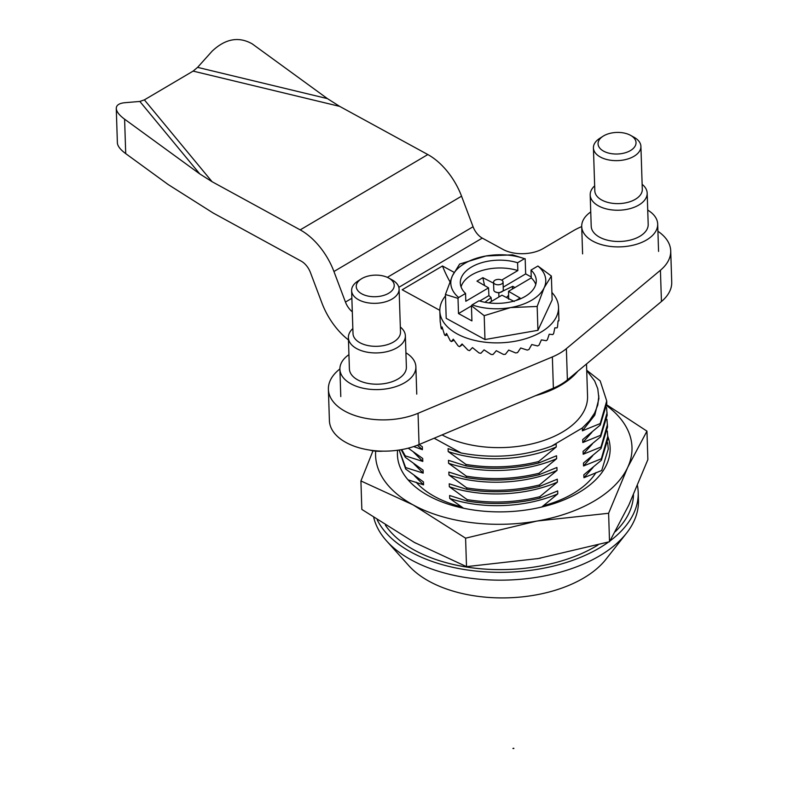 <?xml version="1.0" encoding="UTF-8"?>
<svg xmlns="http://www.w3.org/2000/svg" width="788" height="788" viewBox="0 0 788 788"><rect width="100%" height="100%" fill="white"/><g stroke="black" fill="none" stroke-linecap="round" stroke-linejoin="round"><path stroke-width="1.18" d="M642.131 184.313A28.506 16.193 178.1 0 1 647.175 193.099A28.506 16.193 178.1 0 1 634.734 207.057A28.506 16.193 178.1 0 1 605.598 208.702A28.506 16.193 178.1 0 1 590.192 194.951A28.506 16.193 178.1 0 1 594.654 185.85M590.192 194.951L591.207 226.205A28.506 16.193 -1.9 0 0 606.612 239.956A28.506 16.193 -1.9 0 0 635.749 238.321A28.506 16.193 -1.9 0 0 648.189 224.363L647.175 193.099M590.744 211.942A38.001 21.591 -1.9 0 0 581.711 226.52A38.001 21.591 -1.9 0 0 602.249 244.851A38.001 21.591 -1.9 0 0 641.097 242.665A38.001 21.591 -1.9 0 0 657.685 224.058A38.001 21.591 -1.9 0 0 647.726 210.091M627.74 151.907A19.001 10.796 -1.9 0 0 630.538 135.329A19.001 10.796 -1.9 0 0 603.056 136.226A19.001 10.796 -1.9 0 0 602.672 150.597A19.001 10.796 -1.9 0 0 627.74 151.907M630.538 135.329L634.045 137.27A23.748 13.494 178.1 0 1 640.91 146.361A23.748 13.494 178.1 0 1 630.538 157.994A23.748 13.494 178.1 0 1 606.258 159.363A23.748 13.494 178.1 0 1 593.423 147.898A23.748 13.494 178.1 0 1 599.688 138.383L603.056 136.226M593.423 147.898L594.822 190.883A23.748 13.494 -1.9 0 0 607.656 202.349A23.748 13.494 -1.9 0 0 631.927 200.979A23.748 13.494 -1.9 0 0 642.299 189.347L640.91 146.361M348.936 354.649A38.001 21.591 -1.9 0 0 339.904 369.227A38.001 21.591 -1.9 0 0 376.979 389.607A38.001 21.591 -1.9 0 0 415.877 366.765A38.001 21.591 -1.9 0 0 405.918 352.797M400.324 327.02A28.506 16.193 178.1 0 1 405.367 335.806A28.506 16.193 178.1 0 1 376.201 352.935A28.506 16.193 178.1 0 1 348.385 337.658A28.506 16.193 178.1 0 1 352.847 328.557M351.615 290.605L353.014 333.59A23.748 13.494 -1.9 0 0 376.181 346.326A23.748 13.494 -1.9 0 0 400.491 332.053L399.102 289.068A23.748 13.494 178.1 0 1 374.793 303.341A23.748 13.494 178.1 0 1 351.615 290.605A23.748 13.494 178.1 0 1 357.88 281.089L361.249 278.932A19.001 10.796 -1.9 0 0 357.752 290.536A19.001 10.796 -1.9 0 0 374.773 296.731A19.001 10.796 -1.9 0 0 392.67 289.826A19.001 10.796 -1.9 0 0 388.73 278.046A19.001 10.796 -1.9 0 0 361.249 278.932M348.385 337.658L349.399 368.922A28.506 16.193 -1.9 0 0 377.206 384.199A28.506 16.193 -1.9 0 0 406.381 367.07L405.367 335.806M369.739 450.086A22.803 12.953 -1.9 0 0 379.629 451.297A22.803 12.953 -1.9 0 0 382.82 451.15M388.73 278.046L392.237 279.976A23.748 13.494 178.1 0 1 399.102 289.068M657.911 231.268A57.002 32.377 178.1 0 1 670.716 250.85A57.002 32.377 178.1 0 1 660.423 270.254L566.375 348.651A57.002 32.377 178.1 0 1 552.368 356.925L418.044 413.296A57.002 32.377 178.1 0 1 359.515 416.911A57.002 32.377 178.1 0 1 328.389 389.321A57.002 32.377 178.1 0 1 339.904 368.951M670.716 250.85L671.731 282.114A57.002 32.377 178.1 0 1 661.437 301.518L567.39 379.914A57.002 32.377 178.1 0 1 553.383 388.179L419.049 444.56A57.002 32.377 178.1 0 1 360.53 448.175A57.002 32.377 178.1 0 1 329.404 420.585L328.389 389.321M348.463 339.943A52.254 29.846 59.5 0 1 321.937 303.055L310.413 272.49A14.253 8.136 59.5 0 0 301.213 261.143L213.095 212.967L168.11 184.49L125.716 153.621C120.377 149.671 117.609 146.105 117.382 142.904L116.269 108.468C116.299 105.188 119.146 103.267 124.809 102.706L139.84 101.445L144.381 99.869L193.119 71.107L197.591 67.364L212.13 51.171C225.378 38.691 238.734 36.258 252.219 43.872L327.434 98.618L339.697 106.39L427.825 154.556A52.254 29.846 -120.5 0 1 461.551 196.182L473.076 226.747A14.253 8.136 -120.5 0 0 482.276 238.104L502.931 249.392A28.506 16.193 178.1 0 0 543.227 248.516L573.447 230.677A57.002 32.377 178.1 0 1 581.721 226.609M449.909 281.671A71.255 40.69 59.5 0 1 442.482 265.98L454.134 272.353M442.482 265.98L402.185 289.767L439.812 310.334M352.305 311.821A14.253 8.136 59.5 0 1 345.449 302.07L333.935 271.505A52.254 29.846 59.5 0 0 300.198 229.879L212.08 181.713L199.807 173.941L124.602 119.185L125.716 153.621M116.269 108.468C116.486 111.66 119.264 115.235 124.602 119.185M537.17 306.453L510.575 307.576A47.507 26.979 -1.9 0 0 544.153 287.758A47.507 26.979 -1.9 0 0 537.909 266.019L551.373 276.036L544.153 287.758L537.17 306.453L537.938 330.32L484.975 339.539L446.205 318.352L445.427 294.485L452.42 275.79A47.507 26.979 -1.9 0 0 458.665 297.519L465.56 293.451A38.001 21.591 178.1 0 1 460.3 283A38.001 21.591 178.1 0 1 479.143 263.537A38.001 21.591 178.1 0 1 517.588 262.749L517.844 270.56A38.001 21.591 -1.9 0 0 461.059 286.891M484.196 315.683L471.431 305.714L472.101 304.867A47.507 26.979 -1.9 0 0 510.575 307.576L484.196 315.683L484.975 339.539M471.441 305.911L458.498 313.555L471.923 320.893L471.431 305.714M458.498 313.555L458.005 298.366L445.427 294.485M459.631 264.069L485.999 255.972L512.604 254.849L524.483 258.681A47.507 26.979 -1.9 0 0 485.999 255.972A47.507 26.979 -1.9 0 0 452.42 275.79L459.631 264.069M531.24 276.962L525.665 273.909L525.172 258.73M551.373 276.036L552.142 299.903L537.938 330.32M454.016 340.278L451.327 341.578L453.287 339.185L458.173 345.952A59.386 33.726 -1.9 0 0 459.571 346.671L462.064 343.982L467.924 350.099A59.386 33.726 -1.9 0 0 469.569 350.63L472.465 347.597L479.055 352.965A59.386 33.726 -1.9 0 0 480.877 353.29L484.059 349.872L491.091 354.433A59.386 33.726 -1.9 0 0 493.002 354.531L496.312 350.709L503.493 354.433A59.386 33.726 -1.9 0 0 505.404 354.295L508.703 350.069L515.716 352.965A59.386 33.726 -1.9 0 0 517.558 352.61L520.691 347.981L527.241 350.089A59.386 33.726 -1.9 0 0 528.925 349.527L531.752 344.533L537.554 345.942A59.386 33.726 -1.9 0 0 539.012 345.193L541.395 339.884L546.202 340.692A59.386 33.726 -1.9 0 0 547.365 339.795L549.206 334.23L552.821 334.575A59.386 33.726 -1.9 0 0 553.639 333.57L554.841 327.828L557.096 327.867A59.386 33.726 -1.9 0 0 557.54 326.793L558.052 320.943L558.869 320.844A59.386 33.726 -1.9 0 0 558.909 319.751L558.525 307.202A59.386 33.726 -1.9 0 0 551.905 292.476M484.965 302.287L491.091 297.569L488.915 295.599L488.55 287.856L465.806 301.272L465.56 293.451M524.483 258.681L517.588 262.749M515.923 300.514L520.11 298.041L508.536 291.324L508.674 299.213M514.239 301.509L501.976 295.195L488.915 302.907M535.771 284.468A38.001 21.591 -1.9 0 0 531.27 277.908L508.536 291.324M491.091 297.569L491.456 301.4M440.295 321.947L441.063 327.877A59.386 33.726 -1.9 0 0 441.418 328.941L442.088 326.931L444.442 334.595A59.386 33.726 -1.9 0 0 445.181 335.58L446.53 333.413L450.224 340.702A59.386 33.726 -1.9 0 0 451.327 341.578M458.005 298.366L458.665 297.519M488.915 295.599L479.725 301.026M508.605 295.214L506.487 297.519M445.476 295.924A59.386 33.726 -1.9 0 0 439.822 311.053A59.386 33.726 -1.9 0 0 483.802 342.051A59.386 33.726 -1.9 0 0 558.525 307.202M525.665 273.909L503.217 287.157M495.238 291.865L498.794 293.028L512.732 286.32L512.279 289.117M514.958 287.531L512.732 286.32M498.794 293.028L498.922 296.997M440.196 321.957L439.822 311.053M472.101 304.867L478.986 300.799A38.001 21.591 178.1 0 0 517.43 300.001A38.001 21.591 178.1 0 0 536.273 280.538A38.001 21.591 178.1 0 0 531.014 270.087L537.909 266.019M488.55 287.856L476.967 281.139L482.847 277.671L493.584 283.197M501.67 280.114L517.844 270.56M442.57 328.744L441.418 328.941M482.847 277.671L484.561 285.542M531.27 277.908L531.014 270.087M462.546 344.514L459.571 346.671M447.239 334.939L445.181 335.58M416.084 482.157A97.86 55.584 -1.9 0 0 434.74 496.598A97.86 55.584 -1.9 0 0 461.709 506.851M543.099 505.857A97.86 55.584 -1.9 0 0 596.024 472.505M375.679 451.14A128.267 72.851 -1.9 0 0 413.109 504.891A128.267 72.851 -1.9 0 0 536.953 521.045L608.612 513.274L627.632 467.53L646.948 431.144L647.874 459.601L628.844 505.039L609.528 541.73L538.165 558.554L466.516 566.641L414.321 542.4L361.84 509.422L360.924 480.956L413.109 504.891L465.59 538.174L466.516 566.641M608.612 513.274L609.528 541.73M646.948 431.144L606.76 404.845M373 450.795L360.924 480.956M465.59 538.174L536.953 521.045A128.267 72.851 -1.9 0 0 627.632 467.53A128.267 72.851 -1.9 0 0 606.721 405.662M607.873 436.621A106.41 60.44 178.1 0 1 554.447 503.424A106.41 60.44 178.1 0 1 428.554 495.77A106.41 60.44 178.1 0 1 397.585 450.253M385.391 525.212A128.267 72.851 -1.9 0 0 460.35 565.951A128.267 72.851 -1.9 0 0 598.003 544.991M615.28 531.703A128.267 72.851 -1.9 0 0 633.463 494.874M536.992 558.761A128.267 72.851 -1.9 0 0 540.716 558.101M413.789 542.105A128.267 72.851 -1.9 0 0 415.611 543.099M541.809 507.009L557.776 493.859L557.687 490.924L539.888 498.154L539.839 496.686L557.402 482.138L557.303 479.202L539.514 486.432L539.465 484.965L557.018 470.406L556.929 467.481L539.13 474.711L539.081 473.243L556.643 458.685L556.545 455.76L538.746 462.989L538.706 461.522L556.259 446.963L556.161 444.028L551.344 446.274L582.322 427.983L582.411 430.809L600.21 423.58L600.259 425.047L582.696 439.606L582.795 442.531L600.594 435.301L600.643 436.769L583.081 451.327L583.179 454.252L600.968 447.032L601.017 448.49L583.465 463.048L583.553 465.984L601.352 458.754L601.402 460.212L583.839 474.77L583.938 477.705L601.727 470.475L608.257 448.993L607.706 442.738M583.938 477.705L593.059 467.471M600.21 423.58L606.721 400.964L600.18 380.899L586.705 370.232M434.149 438.226L461.187 453.001L448.096 448.628L448.185 451.554L465.984 464.437L466.023 465.895L448.471 460.35L448.569 463.275L466.358 476.159L466.407 477.626L448.855 472.071L448.953 474.997L466.742 487.88L466.782 489.348L449.229 483.793L449.327 486.728L467.117 499.602L467.166 501.07L449.613 495.514L449.712 498.449L463.492 508.211M413.661 446.579L422.417 449.672L422.329 446.747L419.029 444.57M408.036 479.813L423.56 484.847L423.461 481.911L405.672 469.037L405.633 467.57L423.186 473.125L423.087 470.19L405.298 457.316L405.249 455.848L422.801 461.404L422.703 458.468L408.223 448.175M401.181 449.692L405.298 457.316M413.976 463.935L423.186 473.125M399.201 450.017L405.633 467.57M417.394 445.23L422.417 449.672M413.601 452.214L422.801 461.404M401.722 449.603L405.249 455.848M600.643 436.769L607.164 415.286L606.563 407.563M582.411 430.809L594.753 415.187L598.91 398.6L597.787 388.779L594.654 380.949L586.715 370.478M466.782 489.348C491.022 493.337 515.263 492.372 539.514 486.432M466.358 476.159C490.599 480.148 514.84 479.183 539.081 473.243M448.569 463.275C480.867 474.287 524.335 472.672 556.643 458.685M601.017 448.49L607.538 427.007L606.937 419.295M601.402 460.212L607.922 438.729L607.321 431.016M600.594 435.301L607.095 412.685M466.742 487.88C490.983 491.879 515.224 490.904 539.465 484.965M448.953 474.997C481.251 486.009 524.71 484.393 557.018 470.406M399.171 450.027L405.672 469.037M461.187 453.001C492.628 458.892 522.68 456.646 551.344 446.274M582.322 427.983L589.463 420.723L594.625 413.04L597.796 405.012L598.831 395.871M582.795 442.531L591.916 432.297M600.259 425.047L606.78 403.564L606.721 400.964M583.179 454.252L592.3 444.018M467.166 501.07C491.407 505.069 515.648 504.093 539.888 498.154M449.712 498.449C482.01 509.452 525.468 507.846 557.776 493.859M373.748 517.588A133.014 75.549 -1.9 0 0 386.622 540.972A133.014 75.549 -1.9 0 0 599.51 555.904A133.014 75.549 -1.9 0 0 626.499 533.2A133.014 75.549 -1.9 0 0 638.447 500.213L638.201 492.392A133.014 75.549 -1.9 0 0 637.443 485.625M377.216 519.893A133.014 75.549 -1.9 0 0 478.336 571.31A133.014 75.549 -1.9 0 0 608.572 542.006M609.971 540.972A133.014 75.549 -1.9 0 0 638.201 492.392M600.968 447.032L607.479 424.407M465.984 464.437C490.215 468.427 514.456 467.461 538.706 461.522M466.023 465.895C490.264 469.894 514.505 468.919 538.746 462.989M586.508 363.977L587.553 396.236A85.508 48.57 178.1 0 1 535.791 442.915A85.508 48.57 178.1 0 1 442.048 434.907M535.485 395.694A85.508 48.57 -1.9 0 0 577.801 371.237M448.185 451.554C480.493 462.566 523.951 460.95 556.259 446.963M414.36 475.656L423.56 484.847M449.327 486.728C481.635 497.73 525.094 496.125 557.402 482.138M466.407 477.626C490.648 481.616 514.889 480.65 539.13 474.711M467.117 499.602C491.357 503.601 515.598 502.626 539.839 496.686M601.352 458.754L607.853 436.128M386.622 540.972L408.864 565.725A109.266 62.065 -1.9 0 0 583.741 577.988A109.266 62.065 -1.9 0 0 605.913 559.342L626.499 533.2M583.553 465.984L592.675 455.74M500.213 279.573A4.748 2.699 -1.9 0 0 493.554 282.242A4.748 2.699 -1.9 0 0 498.38 284.783A4.748 2.699 -1.9 0 0 503.049 281.927A4.748 2.699 -1.9 0 0 500.213 279.573M493.554 282.242L493.8 290.053A4.748 2.699 -1.9 0 0 498.637 292.594A4.748 2.699 -1.9 0 0 503.296 289.748L503.049 281.927M513.746 748.226L512.939 748.442L513.746 748.226M512.958 748.521L513.865 748.492M660.423 270.254L661.437 301.518M566.375 348.651L567.39 379.914M482.276 238.104L398.846 287.334M339.697 106.39L193.119 71.107M197.591 67.364L327.434 98.618M345.449 302.07L351.862 298.288M387.341 277.346L473.076 226.747M461.551 196.182L333.935 271.505M418.044 413.296L419.049 444.56M199.807 173.941L139.84 101.445M144.381 99.869L212.08 181.713M300.198 229.879L427.825 154.556M552.368 356.925L553.383 388.179M581.711 226.52L582.598 253.874M657.685 224.058L658.571 251.411M339.904 369.227L340.79 396.581M415.877 366.765L416.763 394.118M608.287 449.318L608.237 447.86"/></g></svg>
